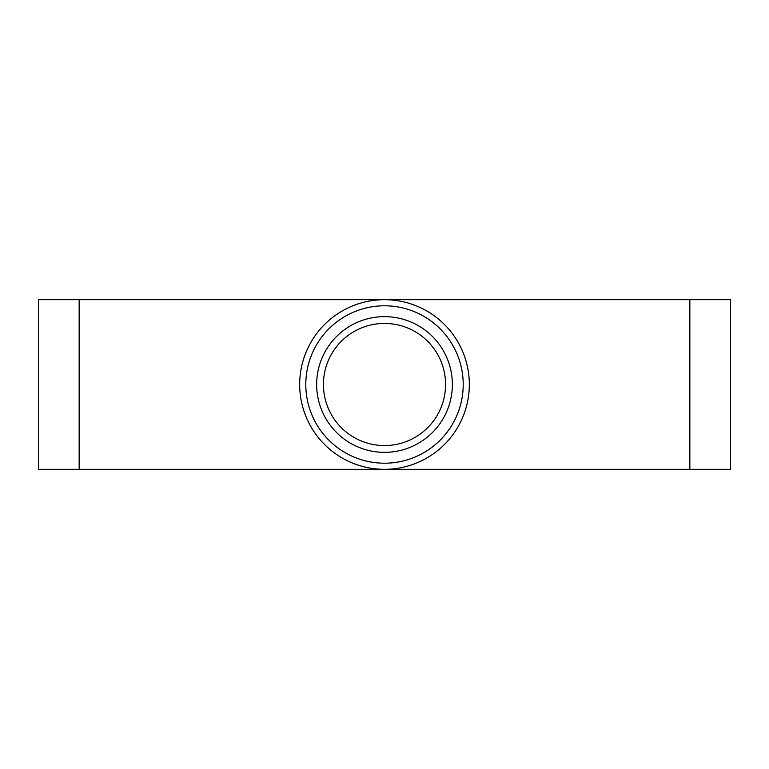 <?xml version="1.0" encoding="UTF-8"?>
<svg xmlns="http://www.w3.org/2000/svg" width="769" height="769" viewBox="0 0 769 769"><rect width="100%" height="100%" fill="white"/><g stroke="black" fill="none" stroke-linecap="round" stroke-linejoin="round"><path stroke-width="1.15" d="M452.355 384.5A67.855 67.855 0 0 0 350.577 325.739A67.855 67.855 0 0 0 350.577 443.261A67.855 67.855 0 0 0 452.355 384.5M469.321 384.5A84.821 84.821 0 0 0 384.5 299.679A84.821 84.821 0 0 0 299.679 384.5A84.821 84.821 0 0 0 384.5 469.321A84.821 84.821 0 0 0 469.321 384.5M445.568 384.5A61.068 61.068 0 0 1 353.971 437.388A61.068 61.068 0 0 1 353.971 331.612A61.068 61.068 0 0 1 445.568 384.5M384.5 299.679L38.45 299.679L38.45 469.321L730.55 469.321L730.55 299.679L384.5 299.679M463.207 384.5A78.707 78.707 0 0 0 345.146 316.338A78.707 78.707 0 0 0 345.146 452.662A78.707 78.707 0 0 0 463.207 384.5M79.159 469.321L79.159 299.679M689.841 299.679L689.841 469.321"/></g></svg>

